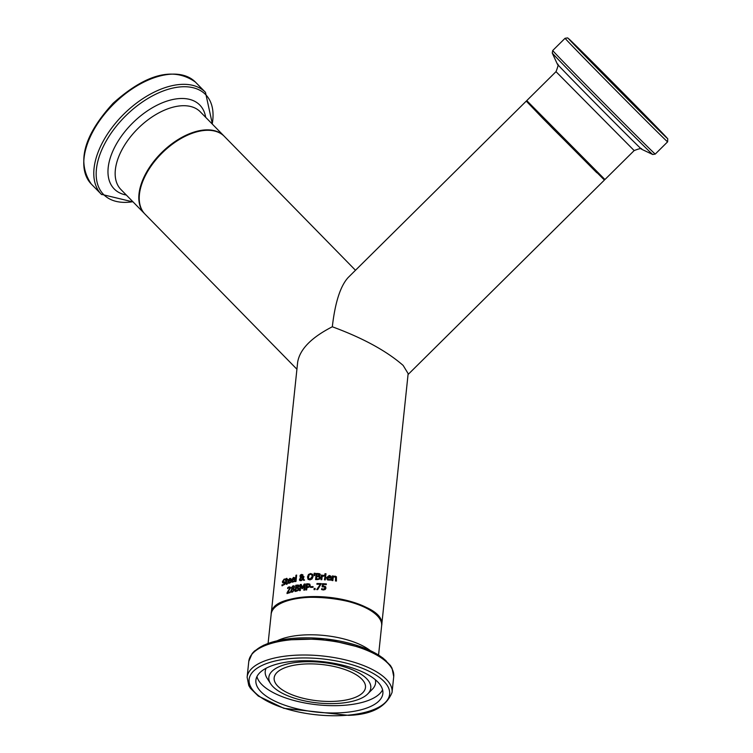 <?xml version="1.0" encoding="UTF-8"?>
<svg xmlns="http://www.w3.org/2000/svg" width="753" height="753" viewBox="0 0 753 753"><rect width="100%" height="100%" fill="white"/><g stroke="black" fill="none" stroke-linecap="round" stroke-linejoin="round"><path stroke-width="1.13" d="M323.141 586.06L325.39 586.559L325.974 588.074L325.183 589.495L323.376 589.976L321.578 589.533L321.672 588.667A55.534 22.101 6 0 1 321.738 588.667L323.47 589.27L324.995 587.999L324.684 587.095L322.152 586.813L322.482 583.679A55.534 22.101 6 0 1 326.369 583.923L326.294 584.639A55.534 22.101 -174 0 0 323.31 584.441L323.141 586.06L325.71 586.879M322.51 586.775L322.802 583.989A54.8 21.799 6 0 1 326.331 584.215M324.684 587.095L325.324 588.319L325.004 587.415L324.854 589.288L322.058 588.987A54.8 21.799 6 0 0 321.992 588.978L321.917 589.674M288.794 582.558L289.764 582.85L290.809 581.636M288.258 583.199L288.088 581.787L290.056 578.775L291.1 578.944M290.432 580.083L290.63 579.546L289.952 579.415L290.752 580.403A54.8 21.799 6 0 0 288.766 581.034L288.437 580.714A55.534 22.101 6 0 1 290.432 580.083L290.752 580.403M289.632 579.095L290.31 579.236L288.841 579.697L288.437 580.714M290.78 581.608A55.534 22.101 6 0 1 290.809 581.598L290.724 582.436L289.378 583.199L288.079 583.057L287.759 581.457L289.726 578.455L290.78 578.633L290.997 580.488A55.534 22.101 -174 0 0 288.38 581.297L289.444 582.54L290.244 582.097M288.926 582.756L289.764 582.85M291.929 582.097L291.712 580.638L293.783 577.73L294.884 577.965M294.037 581.109L294.621 580.676A55.534 22.101 6 0 1 294.63 580.638L294.545 581.476L292.211 582.21L291.392 580.328L293.472 577.419L294.574 577.655L294.818 579.537A55.534 22.101 -174 0 0 292.06 580.205L293.19 581.504L294.348 581.42L292.296 581.354L293.501 581.815M292.117 579.612A55.534 22.101 6 0 1 294.216 579.095L293.359 578.059L292.541 578.624L292.437 579.923A54.8 21.799 6 0 1 294.527 579.405L293.359 578.059M283.392 581.608L285.086 582.201M283.646 580.13L285.745 579.302M282.949 582.954L283.109 580.921M284.041 582.671L284.502 583.359L282.591 582.606L282.422 581.655L284.088 579.179L285.396 578.972L285.302 579.932A55.534 22.101 -174 0 0 285.255 579.951L284.05 579.857L283.034 581.26L285.152 582.954L284.596 584.422L281.961 585.759L282.064 584.742A55.534 22.101 6 0 1 282.111 584.714L283.382 584.827L284.502 583.359L284.841 583.697L284.38 583.02L284.512 584.544M282.356 585.787L282.431 585.09A54.8 21.799 6 0 1 282.469 585.072L284.455 584.62M283.034 581.26L283.862 582.267M284.747 582.154L284.399 581.815L284.945 581.984M283.26 582.775L282.648 582.662M296.654 575.094L295.985 581.448A55.534 22.101 -174 0 0 295.298 581.589L295.967 575.236A55.534 22.101 6 0 1 296.654 575.094M295.967 575.236L296.268 575.537A54.8 21.799 6 0 1 296.616 575.461M295.647 581.514L296.268 575.537M286.517 583.443L287.684 583.396M286.705 583.631L287.392 583.104M287.354 583.067A55.534 22.101 6 0 1 287.392 583.057L286.629 584.121L285.745 583.029L286.008 580.507A55.534 22.101 -174 0 0 285.613 580.667L285.679 580.036A55.534 22.101 6 0 1 286.074 579.866L286.215 578.558A55.534 22.101 6 0 1 286.818 578.323L287.006 579.961A54.8 21.799 6 0 1 287.75 579.688M286.959 584.45L286.084 583.368L286.018 580.365A54.8 21.799 6 0 1 286.413 580.205L286.554 578.888A54.8 21.799 6 0 1 286.761 578.803M286.677 579.641A55.534 22.101 6 0 1 287.797 579.226L287.731 579.857A55.534 22.101 -174 0 0 286.611 580.271L286.375 583.302L286.855 583.396L286.375 583.302M286.629 584.121L285.914 584.064M308.485 574.492L310.575 573.551L312.533 574.275L313.06 576.6L312.043 578.963L309.916 579.885L307.986 579.179L307.506 576.892L308.485 574.492L310.876 573.842L312.834 574.577M308.288 579.481L307.808 577.193L308.786 574.793M308.984 578.935L310.292 579.481L312.476 576.93L311.836 574.812L310.509 574.247L309.059 574.963L308.419 578.069L309.991 579.179L312.166 576.629L311.827 574.793M300.466 579.179L301.529 580.337L302.828 579.481L300.946 580.732L299.393 579.904L300.588 577.269L299.958 576.026L300.456 574.991L301.633 574.388L302.979 575.461L301.689 577.118L303.214 578.718L303.478 576.949A54.8 21.799 6 0 1 303.92 576.892M299.854 580.535L299.647 579.499L300.889 577.56L300.268 576.327L300.758 575.292L302.857 574.831M303.572 580.271L300.927 577.504L300.155 578.878L301.228 580.036L302.527 579.179L303.553 580.281A55.534 22.101 -174 0 1 304.57 580.168L303.299 578.822L303.958 576.563A55.534 22.101 6 0 0 303.177 576.647L303.478 576.949M300.729 580.13L301.529 580.337L300.729 580.13M301.115 576.704L301.652 577.175L302.292 576.6L301.849 575.207M301.652 577.175L302.292 576.6L301.548 574.906L300.72 575.876L301.652 577.175M300.805 576.403L301.351 576.873L301.991 576.309M302.499 575.932L301.548 574.906M302.527 579.179L300.927 577.504M302.725 574.671L302.979 575.461M302.913 578.417L303.177 576.647M300.268 577.014L300.871 577.542M315.112 573.249L314.679 575.621A55.534 22.101 -174 0 0 314.086 575.631L314.142 573.268A55.534 22.101 6 0 1 315.112 573.249M314.142 573.268L314.453 573.57A54.8 21.799 6 0 1 315.055 573.56M314.396 575.621L314.453 573.57M319.94 576.629L319.197 576.233L320.307 577.777L319.46 579.132L317.474 579.594A55.534 22.101 -174 0 0 315.573 579.594L316.213 573.513A55.534 22.101 6 0 1 317.964 573.513L319.696 573.777L320.289 574.925L319.197 576.233L320.081 576.798M315.912 579.584L316.514 573.814A54.8 21.799 6 0 1 318.274 573.814L320.138 574.163M318.783 578.662L319.667 578.088L319.225 577.137L319.667 578.088L319.093 578.972L317.54 579.208A54.8 21.799 6 0 0 316.825 579.198L316.524 578.897A55.534 22.101 6 0 1 317.239 578.897L319.093 578.972M319.056 574.37L319.649 575.32L319.366 574.68L319.187 576.092L318.133 576.28A54.8 21.799 6 0 0 317.135 576.28L316.825 575.979A55.534 22.101 6 0 1 317.832 575.979L319.338 575.01L317.86 574.2A55.534 22.101 -174 0 0 317.013 574.2L316.825 575.979M318.914 576.826L319.357 577.786L318.914 576.826L317.757 576.657A55.534 22.101 -174 0 0 316.759 576.647L316.524 578.897M324.176 575.254L324.101 576.054A55.534 22.101 -174 0 0 324.054 576.045L322.152 576.459L321.813 579.697A55.534 22.101 -174 0 0 320.947 579.669L321.427 575.104A55.534 22.101 6 0 1 322.293 575.141L322.538 576.13L324.176 575.254M322.228 575.819L323.828 575.207M321.427 575.104L321.738 575.414A54.8 21.799 6 0 1 322.265 575.433M321.286 579.678L321.738 575.414M324.759 579.857L325.211 575.584A54.8 21.799 6 0 1 325.748 575.621M324.891 575.273A55.534 22.101 6 0 1 325.785 575.33L325.305 579.885A55.534 22.101 -174 0 0 324.411 579.829L325.211 575.584M326.011 573.777L325.927 574.567A55.534 22.101 -174 0 0 324.91 574.511L324.995 573.711A55.534 22.101 6 0 1 326.011 573.777M324.995 573.711L325.315 574.021A54.8 21.799 6 0 1 325.983 574.068M325.258 574.53L325.315 574.021M327.969 579.273L329.362 579.942L330.981 579.302M327.226 579.688L326.821 578.022L329.588 575.8L331.132 576.469M327.47 577.24A55.534 22.101 6 0 1 330.36 577.504L329.136 576.101L328.007 576.365L327.79 577.56A54.8 21.799 6 0 1 330.689 577.833L329.466 576.422M330.934 579.245A55.534 22.101 6 0 1 330.991 579.255L330.906 580.092L327.753 579.998L326.491 577.702L329.249 575.471L330.793 576.139L331.207 578.182A55.534 22.101 -174 0 0 327.404 577.824L328.12 579.358L330.181 579.528M287.081 592.686L289.67 588.357L288.907 587.613L287.655 588.526A55.534 22.101 -174 0 0 287.618 588.535L287.712 587.669L289.03 586.888L290.112 587.029L290.376 588.112L287.693 592.639A55.534 22.101 6 0 1 290.187 591.886L290.112 592.592A55.534 22.101 -174 0 0 286.997 593.543L289.99 588.677L289.547 587.716M287.693 592.639L288.013 592.959A54.8 21.799 6 0 1 290.14 592.3M287.712 587.669L290.253 587.208M289.99 588.677L289.5 587.669M333.306 576.544L335.104 576.13L336.393 576.76L336.431 581.081A55.534 22.101 -174 0 0 335.443 580.94L335.64 577.297L334.774 576.826L333.24 577.193L332.882 580.601A55.534 22.101 -174 0 0 331.932 580.488L332.412 575.932A55.534 22.101 6 0 1 333.363 576.036L333.654 576.883L336.459 576.854M332.299 580.535L332.751 576.261A54.8 21.799 6 0 1 333.325 576.337M334.774 576.826L335.998 577.645L335.123 577.175L335.998 577.645L335.829 580.996M295.618 585.363A55.534 22.101 6 0 1 297.096 585.09L298.546 585.081L299.016 586.107L298.084 587.566L298.988 588.912L298.254 590.38L296.578 591.143A55.534 22.101 -174 0 0 294.988 591.444L295.929 585.665A54.8 21.799 6 0 1 297.397 585.382L298.922 585.41M295.327 591.378L295.929 585.665M299.016 586.107L298.847 585.382M297.84 588.197L296.87 588.215A55.534 22.101 -174 0 0 296.023 588.366L296.098 590.917A54.8 21.799 6 0 1 296.691 590.804L298.499 589.364L297.84 588.197L298 590.324M295.788 590.616A55.534 22.101 6 0 1 296.39 590.503L297.689 590.023M296.098 587.688A55.534 22.101 6 0 1 296.936 587.538L298.216 586.352L296.993 585.778A55.534 22.101 -174 0 0 296.287 585.909L296.4 587.989A54.8 21.799 6 0 1 297.247 587.839L298.527 586.643L298.169 585.928M294.075 588.912L294.338 589.919L292.39 592.15L291.176 591.943L290.856 590.757L291.919 588.94L291.298 587.792L293.058 585.787L294.235 586.003L294.517 586.973L293.538 588.592L294.207 589.081M291.486 592.244L291.176 591.067L292.23 589.27L291.609 588.102L293.369 586.098L294.376 586.173M293.058 589.26L293.886 590.465L293.369 589.571L293.886 590.465L292.776 591.849L291.891 590.823L292.776 591.849L293.585 590.164L293.058 589.26L292.315 589.062L291.571 590.521L292.456 591.538L291.571 590.521M292.992 586.389L293.802 587.142L292.992 586.389L292.013 587.519L293.133 588.479L294.112 587.444L293.303 586.7L294.112 587.444L293.576 588.648M292.013 587.519L293.133 588.479M291.609 588.102L291.91 588.968M306.499 583.886L306.8 584.187A54.8 21.799 6 0 1 308.344 584.074L309.643 584.055L310.236 585.476L309.549 586.851L307.61 587.594A55.534 22.101 -174 0 0 306.913 587.641L306.678 589.9A55.534 22.101 -174 0 0 305.859 589.966L306.499 583.886A55.534 22.101 6 0 1 308.043 583.773L309.86 584.234M306.198 589.938L306.8 584.187M309.012 584.639L307.921 584.479A55.534 22.101 -174 0 0 307.243 584.526L307.29 587.246A54.8 21.799 6 0 1 307.845 587.208L309.662 585.843L309.012 584.639L309.21 586.756M306.989 586.945A55.534 22.101 6 0 1 307.544 586.907L308.909 586.465M302.358 587.641L304.156 584.102A55.534 22.101 6 0 1 305.266 583.989L304.626 590.07A55.534 22.101 -174 0 0 303.826 590.145L304.372 584.912L302.442 588.639A55.534 22.101 -174 0 0 301.962 588.695L300.824 585.326L300.268 590.568A55.534 22.101 -174 0 0 299.553 590.663L300.193 584.582A55.534 22.101 6 0 1 301.247 584.441L302.659 587.942L304.457 584.394A54.8 21.799 6 0 1 305.229 584.319M299.892 590.616L300.494 584.883A54.8 21.799 6 0 1 301.36 584.761M302.151 588.677L300.824 585.326M304.156 590.117L304.372 584.912M313.088 586.596L313.003 587.331A55.534 22.101 -174 0 0 310.575 587.406L310.66 586.672A55.534 22.101 6 0 1 313.088 586.596M310.66 586.672L310.961 586.964A54.8 21.799 6 0 1 313.05 586.898M314.321 589.599L314.415 588.742A54.8 21.799 6 0 1 315.131 588.742M314.105 588.441A55.534 22.101 6 0 1 315.159 588.432L315.036 589.599A55.534 22.101 -174 0 0 313.982 589.608L314.415 588.742M321.277 583.622L317.691 589.618A55.534 22.101 -174 0 0 316.731 589.608L320.392 584.309A55.534 22.101 -174 0 0 316.9 584.234L316.975 583.519A55.534 22.101 6 0 1 321.277 583.622M316.975 583.519L317.286 583.829A54.8 21.799 6 0 1 321.249 583.923M320.392 584.309L317.248 589.618M271.221 613.817A55.534 22.101 6 0 1 271.249 613.479A55.534 22.101 6 0 1 316.072 596.564A55.534 22.101 6 0 1 376.942 614.683A55.534 22.101 6 0 1 381.715 625.094A55.534 22.101 6 0 1 381.667 625.423M381.715 625.094L408.145 373.629L403.147 365.421C386.543 350.936 362.937 338.059 332.318 326.774C311.478 337.438 299.939 349.185 297.68 362.014L271.249 613.479M377.375 681.559A63.836 25.395 6 0 1 382.863 693.522A63.836 25.395 6 0 1 331.339 712.969A63.836 25.395 6 0 1 261.376 692.148A63.836 25.395 6 0 1 255.898 680.175A63.836 25.395 6 0 1 307.422 660.739A63.836 25.395 6 0 1 377.375 681.559M361.534 678.858A45.914 18.27 -174 0 0 311.215 663.882A45.914 18.27 -174 0 0 274.158 677.86A45.914 18.27 -174 0 0 278.102 686.472A45.914 18.27 -174 0 0 328.421 701.448A45.914 18.27 -174 0 0 365.478 687.461A45.914 18.27 -174 0 0 361.534 678.858M376.274 614.74A54.8 21.799 -174 0 0 328.007 597.524A54.8 21.799 -174 0 0 278.008 604.96M366.391 678.415A51.251 20.387 -174 0 0 302.631 661.859A51.251 20.387 -174 0 0 270.609 683.715A51.251 20.387 -174 0 0 273.245 686.915A51.251 20.387 -174 0 0 321.606 703.293A51.251 20.387 -174 0 0 367.737 693.927A51.251 20.387 -174 0 0 366.391 678.415M355.482 270.271L224.366 136.397A55.534 31.692 135.6 0 0 162.121 153A55.534 31.692 135.6 0 0 145.009 214.125L296.917 369.224M654.611 125.939A63.836 0.518 -134.7 0 1 604.151 75.272A63.836 0.518 -134.7 0 1 573.014 43.137A63.836 0.518 -134.7 0 1 581.25 51.044A63.836 0.518 -134.7 0 1 631.711 101.702A63.836 0.518 -134.7 0 1 662.847 133.836A63.836 0.518 -134.7 0 1 654.611 125.939M557.371 64.156L552.26 53.058A71.403 0.574 45.3 0 0 573.494 75.149A71.403 0.574 45.3 0 0 643.533 145.658A71.403 0.574 45.3 0 0 652.729 154.497L641.688 149.282A59.92 0.48 -134.7 0 1 633.97 141.865A59.92 0.48 -134.7 0 1 575.188 82.689A59.92 0.48 -134.7 0 1 557.371 64.156C558.66 63.647 558.208 66.151 556.006 71.657L634.167 150.572L604.932 179.534L604.019 179.647L543.054 118.635L596.809 172.748M604.132 179.703L553.333 129.102L526.592 101.42M526.234 101.137L348.206 277.481C340.422 285.942 335.123 302.367 332.318 326.774M385.8 678.782A72.862 28.991 -174 0 0 305.944 655.016A72.862 28.991 -174 0 0 247.125 677.211L248.801 685.578L250.504 688.383L258.279 696.045L283.919 708.338L348.498 715.35C371.549 714.663 386.073 707.029 392.059 692.44A72.862 28.991 -174 0 0 385.8 678.782M348.084 715.162A70.641 28.106 6 0 1 255.182 692.713A70.641 28.106 6 0 1 290.677 658.536A70.641 28.106 6 0 1 383.569 680.994A70.641 28.106 6 0 1 348.084 715.162M247.125 677.211L248.791 661.332A72.862 28.991 6 0 1 307.61 639.137A72.862 28.991 6 0 1 387.475 662.904A72.862 28.991 6 0 1 393.725 676.561L392.059 692.44M386.345 661.125A71.403 28.407 -174 0 0 317.832 638.215A71.403 28.407 -174 0 0 253.959 652.145M271.174 614.156A55.534 22.101 6 0 1 316.006 597.242A55.534 22.101 6 0 1 376.876 615.361A55.534 22.101 6 0 1 381.639 625.771C388.068 597.129 270.854 584.808 271.174 614.156L268.096 643.401M370.203 650.536A55.534 22.101 -174 0 0 277.217 640.765M266.148 668.222A55.477 22.072 -174 0 0 267.127 678.293L270.609 683.715M367.737 693.927L372.264 689.343A55.477 22.072 -174 0 0 375.323 679.695M256.942 676.599A63.836 25.395 -174 0 0 262.138 684.844A63.836 25.395 -174 0 0 327.555 705.552A63.836 25.395 -174 0 0 382.58 689.804M195.178 81.851A72.862 41.584 -44.4 0 1 195.469 82.133C173.679 66.612 146.242 73.643 113.148 103.227C83.677 135.455 76.411 162.422 91.358 184.108A72.862 41.584 -44.4 0 1 113.807 103.914A72.862 41.584 -44.4 0 1 195.178 81.851M91.65 184.4A72.862 41.584 -44.4 0 1 91.358 184.108L101.354 194.312A72.862 41.584 135.6 0 0 101.646 194.603M195.469 82.133L205.465 92.346A72.862 41.584 135.6 0 0 205.183 92.054A72.862 41.584 135.6 0 0 123.812 114.127A72.862 41.584 135.6 0 0 101.354 194.312L133.074 201.936M132.857 201.71A71.403 40.747 -44.4 0 1 103.886 194.801A71.403 40.747 -44.4 0 1 125.6 115.934A71.403 40.747 -44.4 0 1 205.343 94.304A71.403 40.747 -44.4 0 1 212.205 123.991M205.673 117.317A59.92 34.196 135.6 0 0 199.583 104.836A59.92 34.196 135.6 0 0 132.669 122.993A59.92 34.196 135.6 0 0 114.437 189.172A59.92 34.196 135.6 0 0 126.325 195.036M161.697 152.567A55.534 31.692 135.6 0 0 144.585 213.683A55.534 31.692 135.6 0 0 144.802 213.899L120.932 189.54A55.534 31.692 -44.4 0 1 138.044 128.424A55.534 31.692 -44.4 0 1 200.072 111.595A55.534 31.692 -44.4 0 1 200.289 111.82L223.942 135.964A55.534 31.692 135.6 0 0 223.716 135.747A55.534 31.692 135.6 0 0 161.697 152.567M658.216 132.801A72.862 0.584 45.3 0 0 667.629 141.818L667.732 138.731L616.283 86.011L567.696 37.904L565.079 38.281A72.862 0.584 45.3 0 0 586.747 60.852A72.862 0.584 45.3 0 0 658.216 132.801M589.222 60.174A70.641 0.574 -134.7 0 1 577.335 47.044A70.641 0.574 -134.7 0 1 646.629 116.8A70.641 0.574 -134.7 0 1 658.517 129.93A70.641 0.574 -134.7 0 1 589.222 60.174M667.629 141.818L655.261 154.064A72.862 0.584 -134.7 0 1 645.858 145.047A72.862 0.584 -134.7 0 1 574.379 73.097A72.862 0.584 -134.7 0 1 552.711 50.526L565.079 38.281M604.932 179.534L526.761 100.62L526.601 101.448L543.054 118.635M248.791 661.332L252.189 653.482L254.458 651.063L263.597 645.236L280.624 640.05L324.948 638.836L366.796 649.039L382.74 657.858L390.393 665.454L392.031 668.156L393.725 676.561M378.571 655.016L381.639 625.771M212.421 124.207L205.465 92.346M652.729 154.497L655.261 154.064M552.26 53.058L552.711 50.526M556.006 71.657L526.761 100.62M641.688 149.282C642.205 147.993 639.702 148.426 634.167 150.572M408.041 374.542L604.405 180.061"/></g></svg>
